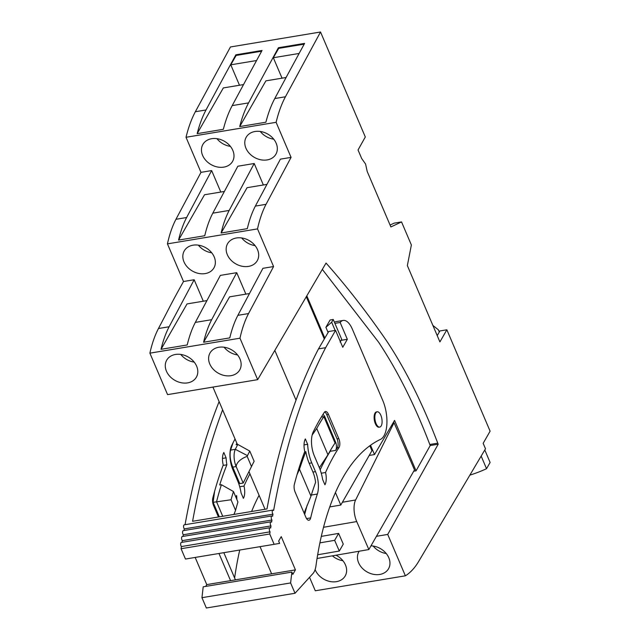 <?xml version="1.0" encoding="UTF-8"?>
<svg xmlns="http://www.w3.org/2000/svg" width="640" height="640" viewBox="0 0 640 640"><rect width="100%" height="100%" fill="white"/><g stroke="black" fill="none" stroke-linecap="round" stroke-linejoin="round"><path stroke-width="0.96" d="M413.72 471.216L416.064 470.824L394.56 420.392L374.512 454.568L370.536 445.24M369.2 455.456L374.512 454.568M414.496 469.864L394.04 422.704L355.616 499.976A16.144 7.232 80.2 0 0 356.72 521.568L368.856 549.552L414.496 469.864M393.104 422.872L394.04 422.704M416.064 470.824L430.216 445.536L429.792 444.488C414.816 405.192 397.768 371.112 378.64 342.232L322.32 269.392M324.768 337.944L306.808 295.84M328.016 332.28L325.896 327.328L331.656 322.232L333.24 319.464L330.104 319.984L325.896 327.328M376.44 536.304L387.72 534.432L438.2 444.208L430.216 445.536M317.048 558.48L368.856 549.552M438.2 444.208L437.768 443.16C422.48 403.224 405.424 369.136 386.616 340.904C367.16 312.64 347.096 286.832 326.416 263.48L326.048 263.04L257.664 379.656L239.976 338.192L240.304 336.744C242.384 327.824 245.128 320.096 248.544 313.56L273.584 266.544L257.52 228.896L257.816 227.576C259.88 218.616 262.616 210.864 266.032 204.328L291.064 157.384L276.104 122.312C278.488 112.472 281.6 103.96 285.44 96.768L320.528 32L365.304 136.976L358.04 149.968L361.704 158.552L365.592 164.064L367.184 171.416L390.88 226.96L401.536 221.92L411.376 244.984L407.352 265.584L439.912 341.92L446.856 329.792L490.104 431.184L483.16 443.312L485.496 448.784L418.72 561.344C415.08 567.48 410.944 572.096 406.304 575.216L405.376 575.808L387.72 534.432M320.528 32L230.448 46.968L195.352 111.736C191.512 118.928 188.408 127.44 186.024 137.28L200.984 172.352L175.944 219.296C172.528 225.832 169.792 233.584 167.736 242.544L167.44 243.864L183.496 281.512C170.304 305.152 171.32 304.136 158.456 328.528C155.048 335.064 152.296 342.792 150.216 351.712L149.888 353.16L167.576 394.624L257.664 379.656M340.12 342.08L341.712 339.312L333.24 319.464M335.152 330.44L331.656 322.232M222.608 409.816A645.616 287.68 -99.4 0 0 192.584 521.296L266.992 508.936A645.616 287.68 -99.4 0 1 318.504 348.88L328.68 331.52L335.56 330.376L342.768 347.272L347.328 339.304L341.12 340.336M309.536 577.304L315.288 590.776L405.376 575.808M315.112 569.576A17.096 13.44 -150.2 0 0 336.432 581.656A17.096 13.44 -150.2 0 0 345.208 575.944A17.096 13.44 -150.2 0 0 335.984 555.216M359.192 551.216A17.096 13.44 -150.2 0 0 358.864 551.752A17.096 13.44 -150.2 0 0 361.96 567.888A17.096 13.44 -150.2 0 0 379.76 574.456A17.096 13.44 -150.2 0 0 388.536 568.744A17.096 13.44 -150.2 0 0 386.576 553.96A17.096 13.44 -150.2 0 0 370.984 545.832M339.304 551.04L343.272 544.112L338.624 533.392L334.656 540.328L339.304 551.04L317.656 554.776M321.296 536.384L338.624 533.392M334.448 322.288A19.368 8.632 -99.4 0 1 336.088 321.616L343.216 320.432A19.368 8.632 80.6 0 0 340.152 322.488L334.904 323.36M320.168 469.824A298.272 132.912 -99.4 0 1 330.224 451.304A6.456 2.88 -99.4 0 0 330.824 449.728M304.68 514.472A298.272 132.912 -99.4 0 1 307.168 505.208M149.888 353.16L239.976 338.192M175.48 354.456A17.104 13.44 -150.2 0 0 166.704 360.168A17.104 13.44 -150.2 0 0 169.8 376.312A17.104 13.44 -150.2 0 0 187.6 382.88A17.104 13.44 -150.2 0 0 196.376 377.168A17.104 13.44 -150.2 0 0 193.28 361.032A17.104 13.44 -150.2 0 0 175.48 354.456M218.808 347.256A17.104 13.44 -150.2 0 0 210.032 352.968A17.104 13.44 -150.2 0 0 213.128 369.104A17.104 13.44 -150.2 0 0 230.936 375.68A17.104 13.44 -150.2 0 0 239.712 369.968A17.104 13.44 -150.2 0 0 236.616 353.832A17.104 13.44 -150.2 0 0 218.808 347.256M335.56 330.376L325.632 347.696L318.504 348.88M234.624 577.984A272.448 121.4 -99.4 0 1 239.736 550.032M251.6 511.488A272.448 121.4 -99.4 0 1 259.08 495.312M235.04 438.96A340.24 151.608 -99.4 0 0 231.696 445.488A18.08 8.056 -99.4 0 0 232.856 469.624L237.656 480.872A25.824 11.504 -99.4 0 1 241.096 492.992L243.384 498.36A11.624 5.176 -99.4 0 0 244.008 486.056A298.272 132.912 -99.4 0 1 249.92 473.84M237.8 444.448A335.072 149.304 80.6 0 0 235.328 449.328A12.912 5.752 80.6 0 0 236.16 466.568L232.736 467.136L239.768 483.616L243.184 483.048L251.496 466.544L247.224 456.52A3.232 1.44 -99.4 0 1 247.48 455.64A325.392 144.992 -99.4 0 1 249.784 451.08L237.8 444.448L236.088 444.728A335.072 149.304 -99.4 0 1 236.872 443.256M214.632 491.224L213.12 502.32L231.048 499.768A325.392 144.992 -99.4 0 1 233.464 491.536L221.392 484.704L219.68 484.984A335.072 149.304 -99.4 0 1 226.872 464.8A25.824 11.504 -99.4 0 1 226.104 457.84L223.816 452.48A11.624 5.176 -99.4 0 0 223.24 465A340.24 151.608 -99.4 0 0 212.816 497.984A6.456 2.88 -99.4 0 0 213.584 505.6L218.448 517M235.952 497.368A303.44 135.208 -99.4 0 1 236.624 495.504A18.08 8.056 -99.4 0 1 236.88 499.552M197.152 133.648L223.344 129.296C225.664 120.232 228.624 112.336 232.208 105.608A16079.216 7164.816 80.6 0 1 262.056 50.456L235.864 54.808A16079.216 7164.816 80.6 0 0 206.024 109.96C202.432 116.688 199.472 124.584 197.152 133.648L223.336 87.928L243.536 84.576M239.712 126.576L265.896 122.224C268.224 113.16 271.176 105.264 274.768 98.544A16079.216 7164.816 80.6 0 1 304.608 43.384L278.416 47.736A16079.216 7164.816 80.6 0 0 248.576 102.888C244.992 109.616 242.032 117.512 239.712 126.576L265.896 80.856L286.088 77.504M186.024 137.28L276.104 122.312M200.984 172.352L211.648 170.576L186.616 217.52C183.288 223.888 180.6 231.408 178.56 240.08L204.752 235.728C206.792 227.056 209.48 219.536 212.8 213.168L237.84 166.224L254.208 163.504L263.368 184.976M212.8 213.168L229.168 210.448C225.848 216.816 223.16 224.336 221.12 233.008L247.312 228.656C249.352 219.984 252.032 212.464 255.36 206.096L280.4 159.152L291.064 157.384M211.648 170.576L220.808 192.048M267.12 159.928A17.104 13.44 -150.2 0 0 275.896 154.216A17.104 13.44 -150.2 0 0 272.8 138.08A17.104 13.44 -150.2 0 0 255 131.504A17.104 13.44 -150.2 0 0 246.216 137.216A17.104 13.44 -150.2 0 0 249.312 153.36A17.104 13.44 -150.2 0 0 267.12 159.928M223.784 167.128A17.104 13.44 -150.2 0 0 232.568 161.416A17.104 13.44 -150.2 0 0 229.464 145.28A17.104 13.44 -150.2 0 0 211.664 138.712A17.104 13.44 -150.2 0 0 202.888 144.416A17.104 13.44 -150.2 0 0 205.984 160.56A17.104 13.44 -150.2 0 0 223.784 167.128M167.44 243.864L257.52 228.896M183.496 281.512L194.168 279.744L169.128 326.76C165.8 333.136 163.096 340.656 161.032 349.312L187.224 344.96C189.288 336.304 191.984 328.784 195.32 322.408L220.352 275.392L236.72 272.672L245.88 294.136M195.32 322.408L211.68 319.688C208.352 326.064 205.656 333.584 203.592 342.24L229.784 337.888C231.848 329.232 234.544 321.712 237.872 315.336L262.912 268.32L273.584 266.544M194.168 279.744L203.32 301.208M193.032 245.184A17.096 13.44 -150.2 0 0 184.256 250.896A17.096 13.44 -150.2 0 0 187.352 267.032A17.096 13.44 -150.2 0 0 205.152 273.6A17.096 13.44 -150.2 0 0 213.928 267.896A17.096 13.44 -150.2 0 0 210.832 251.752A17.096 13.44 -150.2 0 0 193.032 245.184M248.488 266.4A17.096 13.44 -150.2 0 0 257.264 260.696A17.096 13.44 -150.2 0 0 254.168 244.552A17.096 13.44 -150.2 0 0 236.368 237.984A17.096 13.44 -150.2 0 0 227.584 243.696A17.096 13.44 -150.2 0 0 230.688 259.832A17.096 13.44 -150.2 0 0 248.488 266.4M437.224 335.616L439.904 330.952L446.856 329.792M401.536 221.92L394.128 223.152L390.072 225.064M332.376 555.84A17.096 13.44 -150.2 0 0 342.896 560.72M373.16 546.032A17.096 13.44 -150.2 0 0 386.232 553.52M319.888 542.872L334.656 540.328M347.328 339.304L340.152 322.488M325.632 347.696A645.616 287.68 80.6 0 0 273.624 510.48A2.256 1.008 80.6 0 0 272.92 510.096A2.256 1.008 80.6 0 0 272.232 511.752A2.256 1.008 80.6 0 0 272.968 514.176A645.616 287.68 80.6 0 0 272.6 516.296A2.256 1.008 80.6 0 0 271.904 515.928A2.256 1.008 80.6 0 0 271.216 517.592A2.256 1.008 80.6 0 0 271.96 520.016A645.616 287.68 80.6 0 0 271.608 522.152A2.256 1.008 80.6 0 0 270.928 521.8A2.256 1.008 80.6 0 0 270.24 523.472A2.256 1.008 80.6 0 0 270.992 525.904A645.616 287.68 80.6 0 0 270.656 528.056A2.256 1.008 80.6 0 0 269.984 527.712A2.256 1.008 80.6 0 0 269.296 529.4A2.256 1.008 80.6 0 0 270.064 531.832L269.736 533.992L274.136 544.32L279.624 543.392L278.656 541.112L281.232 536.608L295.424 569.872L292.84 574.376L291.872 572.096L203.208 586.824L201.952 597.68L206.352 608L295.016 593.264L313 573.496A19.368 8.632 80.6 0 0 315.976 565.744A272.448 121.4 80.6 0 1 380.456 439.4A25.824 11.504 80.6 0 0 382.776 400.496L352.344 329.144A19.368 8.632 80.6 0 0 343.216 320.432M223.832 552.68L235.416 579.84M219.112 401.616A645.616 287.68 80.6 0 0 185.056 524.696M321.344 417.056L323.856 416.632A335.072 149.304 80.6 0 0 316.736 428.472L327.952 454.768L319.36 467.736M312.128 435.112L316.736 428.472M322.912 414.52A6.456 2.88 -99.4 0 1 324.712 416.496L323.856 416.632L335.048 443.016A303.44 135.208 80.6 0 0 327.952 454.768M321.256 473.224L325.544 472.504A11.624 5.176 -99.4 0 1 324.92 484.808L322.632 479.448A25.824 11.504 -99.4 0 0 319.192 467.32L314.392 456.072A18.08 8.056 -99.4 0 1 313.232 431.944A340.24 151.608 -99.4 0 1 324.304 412.352A6.456 2.88 80.6 0 1 325.432 411.512A6.456 2.88 80.6 0 1 328.472 414.416L338.784 438.592L337.072 438.872A6.456 2.88 80.6 0 1 337.272 447.88A298.272 132.912 -99.4 0 0 335.64 450.408L330.224 451.304M325.544 472.504A298.272 132.912 -99.4 0 1 338.984 447.592A6.456 2.88 80.6 0 0 338.784 438.592M335.64 450.408A6.456 2.88 -99.4 0 0 335.904 442.88L335.048 443.016M304.024 444.896L307.64 444.296A25.824 11.504 -99.4 0 0 311.76 462.888L315.488 471.64A18.08 8.056 -99.4 0 1 317.352 494.04L311.328 495.04M315.488 471.64L312.928 472.064A18.08 8.056 -99.4 0 1 315.592 482.384A303.44 135.208 80.6 0 0 310.984 496.152L304.104 513.128M297.016 474.672L299.496 469.208L310.984 496.152M304.608 451.888L305.84 451.68A335.072 149.304 80.6 0 0 299.496 469.208M312.928 472.064L309.192 463.312A25.824 11.504 -99.4 0 1 305.84 451.68M307.64 444.296L305.352 438.928A11.624 5.176 -99.4 0 0 304.776 451.448A340.24 151.608 -99.4 0 0 294.344 484.432A6.456 2.88 -99.4 0 0 295.12 492.056L305.904 517.344A6.456 2.88 -99.4 0 0 308.944 520.248A6.456 2.88 -99.4 0 0 310.68 517.896A298.272 132.912 -99.4 0 1 317.352 494.04M180.76 354.424A17.104 13.44 -150.2 0 0 192.6 361.832A17.104 13.44 -150.2 0 0 194.216 362.128M224.096 347.224A17.104 13.44 -150.2 0 0 235.936 354.632A17.104 13.44 -150.2 0 0 237.552 354.928M291.872 572.096L290.608 582.944L295.016 593.264M377.2 411.8L376.48 411.92A7.744 3.456 80.6 0 0 374.248 419.464A7.744 3.456 80.6 0 0 378.416 427.192A7.744 3.456 80.6 0 0 378.464 427.2A7.744 3.456 80.6 0 0 379.024 427.208L379.736 427.088A7.744 3.456 80.6 0 0 381.96 419.488A7.744 3.456 80.6 0 0 377.752 411.808A7.744 3.456 80.6 0 0 377.2 411.8A7.744 3.456 80.6 0 0 374.968 419.4A7.744 3.456 80.6 0 0 379.184 427.08A7.744 3.456 80.6 0 0 379.736 427.088M238.64 483.376A298.272 132.912 -99.4 0 1 239.176 482.232M244.008 486.056L239.72 486.768M235.08 439.04A335.072 149.304 80.6 0 0 234 440.928M232.736 467.136C230.208 460.536 229.488 454.864 230.584 450.112L233.208 442.352M249.784 451.08L254.136 461.28A313.12 139.528 -99.4 0 0 251.496 466.544M222.488 458.44L226.104 457.84M226.872 464.8L223.08 465.432M221.392 484.704A335.072 149.304 80.6 0 0 216.544 501.752L222.744 516.288M233.464 491.536L237.928 502.008A313.12 139.528 -99.4 0 0 235.56 510.344L233.952 514.424M272.92 510.096L184.264 524.832A2.256 1.008 80.6 0 0 183.568 526.48A2.256 1.008 80.6 0 0 184.304 528.904A645.616 287.68 80.6 0 0 184.024 530.528M271.904 515.928L183.248 530.656A2.256 1.008 80.6 0 0 182.56 532.32A2.256 1.008 80.6 0 0 183.304 534.752A645.616 287.68 80.6 0 0 183.024 536.4M270.928 521.8L182.272 536.528A2.256 1.008 80.6 0 0 181.576 538.208A2.256 1.008 80.6 0 0 182.336 540.632A645.616 287.68 80.6 0 0 182.064 542.32M269.984 527.712L181.328 542.44A2.256 1.008 80.6 0 0 180.64 544.128A2.256 1.008 80.6 0 0 181.4 546.56L181.072 548.728L269.736 533.992M274.136 544.32L185.472 559.048L181.072 548.728M195.176 557.44L206.76 584.6L205.728 586.408M432.872 325.408L438.376 329.808L439.304 331.984M235.864 54.808L236.144 55.448L230.776 64.816L239.488 85.248M261.64 51.216L236.144 55.448M278.416 47.736L278.696 48.384L273.336 57.744L282.048 78.176M304.192 44.144L278.696 48.384M221.12 233.008L247.08 187.688L266.832 184.4M229.168 210.448L254.208 163.504M178.56 240.08L204.52 194.76L224.28 191.472M260.28 131.472A17.104 13.44 -150.2 0 0 273.736 139.176M216.952 138.672A17.104 13.44 -150.2 0 0 230.408 146.376M203.592 342.24L229.592 296.848L249.216 293.584M211.68 319.688L236.72 272.672M161.032 349.312L187.032 303.92L206.664 300.656M241.696 237.952A17.096 13.44 -150.2 0 0 255.08 245.616M198.36 245.152A17.096 13.44 -150.2 0 0 211.744 252.816M481.168 456.112L486.536 468.696A167.856 131.912 29.8 0 1 469.936 475.112M484.792 449.984L490.112 462.464L486.536 468.696M201.952 597.68L290.608 582.944M260.032 546.664L271.616 573.824L295.424 569.872M218.976 553.48L230.568 580.648L271.616 573.824M272.968 514.176L184.304 528.904M335.904 442.88L324.712 416.496M328.472 414.416L326.768 414.704L337.072 438.872M326.768 414.704A6.456 2.88 80.6 0 0 324.624 411.952M271.96 520.016L183.304 534.752M270.992 525.904L182.336 540.632M270.064 531.832L181.4 546.56M206.76 584.6L230.568 580.648M247.224 456.52C246.872 456.144 236.616 460.232 236.16 466.568L243.184 483.048M213.12 502.32L219.32 516.856M256.56 60.536L230.776 64.816M299.12 53.464L273.336 57.744M231.048 499.768L235.56 510.344M329.736 506.904L340.784 505.072L371.936 450.672L369.832 445.744M324.248 338.864L306.28 296.744M340.784 505.072L335.424 492.512M323.152 463.736L322.64 462.536M296.024 400.128L274.816 350.408M212.92 387.088L237.408 444.512M248.944 471.544L265.032 509.256M305.84 508.56L306.248 508.488M342.392 502.256L355.616 499.976M429.792 444.488L437.768 443.16M326.416 263.48L325.72 263.592M323.512 527.288L356.72 521.568M232.208 105.608L248.576 102.888M274.768 98.544L285.44 96.768M195.352 111.736L206.024 109.96M266.032 204.328L255.36 206.096M175.944 219.296L186.616 217.52M248.544 313.56L237.872 315.336M158.456 328.528L169.128 326.76M338.984 447.592L337.272 447.88M311.76 462.888L309.192 463.312M310.68 517.896L306.544 518.584M230.584 450.112L235.328 449.328L247.48 455.64"/></g></svg>
